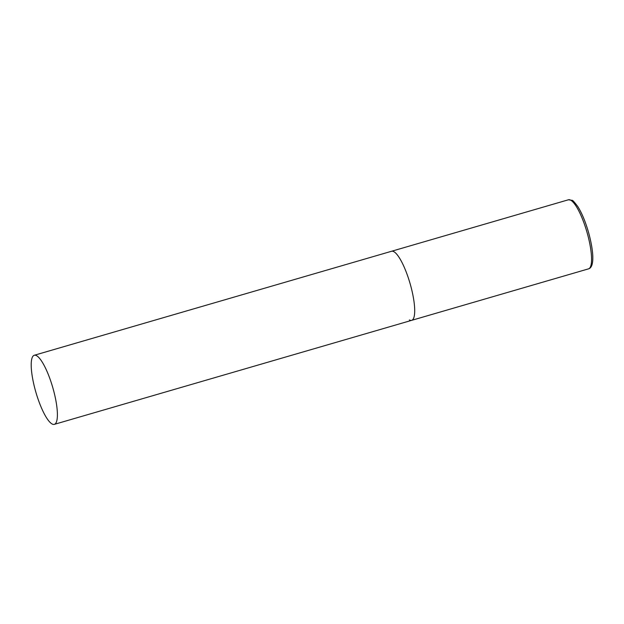 <?xml version="1.0" encoding="UTF-8"?>
<svg xmlns="http://www.w3.org/2000/svg" width="624" height="624" viewBox="0 0 624 624"><rect width="100%" height="100%" fill="white"/><g stroke="black" fill="none" stroke-linecap="round" stroke-linejoin="round"><path stroke-width="0.94" d="M34.25 355.274A35.974 8.759 -106.2 0 0 33.735 383.939A35.974 8.759 -106.2 0 0 54.358 424.351A35.974 8.759 -106.2 0 0 54.873 395.686A35.974 8.759 -106.2 0 0 34.25 355.274L568.417 199.781A35.974 8.759 73.8 0 1 570.718 200.203A35.974 8.759 73.8 0 1 588.034 236.051A35.974 8.759 73.8 0 1 588.526 268.858L411.661 320.346A35.974 8.759 -106.2 0 0 412.175 291.681A35.974 8.759 -106.2 0 0 391.552 251.269A35.974 8.759 73.8 0 1 393.853 251.683A35.974 8.759 73.8 0 1 411.169 287.531A35.974 8.759 73.8 0 1 411.661 320.346A35.974 8.759 73.8 0 1 409.36 319.933M568.417 199.781L572.068 200.343C572.411 199.891 574.322 201.973 577.816 206.591C581.74 212.862 585.218 221.146 588.268 231.442C593.603 250.279 594.922 267.236 588.526 268.858M411.661 320.346L54.358 424.351"/></g></svg>
